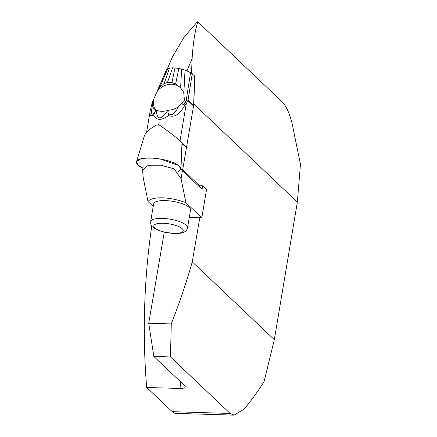 <?xml version="1.0" encoding="UTF-8"?>
<svg xmlns="http://www.w3.org/2000/svg" width="437" height="437" viewBox="0 0 437 437"><rect width="100%" height="100%" fill="white"/><g stroke="black" fill="none" stroke-linecap="round" stroke-linejoin="round"><path stroke-width="0.66" d="M193.547 105.983L188.008 100.734L187.244 101.75A4.736 3.277 -154.2 0 0 186.26 100.095L190.57 72.629L194.733 76.038L194.503 82.003A639.205 555.662 133.5 0 1 193.711 103.891L193.607 105.404A4.736 4.119 133.5 0 1 193.547 105.983L182.732 169.501L200.037 186.299L200.135 185.714L202.637 185.791L202.052 189.308L182.431 170.714A20.599 6.233 9.5 0 0 180.929 169.534M194.503 82.003L193.651 104.252M198.84 186.266L200.037 186.299M182.732 169.501L180.945 169.447M181.929 143.992L186.479 147.122M230.102 413.446L170.474 356.936L153.824 356.428L184.589 385.581L185.332 386.827L184.709 387.87L181.524 388.52L146.685 387.466L172.233 411.676L230.102 413.446L234.106 415.117L243.922 409.278C251.16 400.778 257.885 391.508 264.112 381.474L274.327 339.669L297.346 202.102L300.459 164.246L291.9 122.579C289.234 112.67 286.017 105.77 282.242 101.892L197.792 21.861C194.946 31.06 193.05 43.339 192.111 58.705L191.532 73.148M197.792 21.861L197.382 21.85L184.228 36.948L172.424 56.886M153.824 356.428L148.722 323.233L164.257 232.244M148.722 323.233L171.266 323.921L170.474 356.936M199.802 217.692L192.258 261.894C186.299 282.788 179.301 303.464 171.266 323.921M297.346 202.102L193.711 103.891M274.327 339.669L192.258 261.894M146.685 387.466A285.274 111.468 -88.2 0 1 151.776 225.962M234.106 415.15L175.832 413.369A28.41 11.1 -88.2 0 1 172.233 411.676M153.201 206.444L148.001 201.517C152.131 196.131 169.758 196.672 185.9 202.675L181.087 178.722L182.431 170.714M185.9 202.675L201.818 217.757L189.297 217.375M202.637 185.791L206.548 189.494L201.818 217.757M190.527 210.039A18.704 5.659 -170.5 0 0 173.014 201.37A18.704 5.659 -170.5 0 0 153.633 203.866L150.656 221.668A18.704 5.659 9.5 0 1 162.389 218.396A18.704 5.659 9.5 0 1 187.544 227.846L190.527 210.039M181.087 178.722L174.095 168.791L160.625 165.213L148.247 165.284L142.62 170.015L143.189 177.564L148.001 201.517M190.57 72.629L185.02 70.084L178.842 68.401L172.593 67.844L169.529 68.117L166.65 69.363M181.918 142.757L186.643 147.236M157.702 125.064L158.642 124.572L159.467 125.14M187.244 101.75L186.233 103.842L184.622 105.656C179.64 114.549 174.265 117.826 168.485 115.483C161.521 120.787 156.539 120.634 153.534 115.024C150.618 116.586 149.492 115.221 150.164 110.927L150.306 110.157M167.884 68.576L159.784 87.274L164.061 83.614L169.529 68.117M178.842 68.401L175.647 83.97L180.645 87.913L181.601 68.997M172.593 67.844L167.447 82.446L171.96 82.582L174.975 67.915M178.362 106.814C175.499 108.753 172.102 109.916 168.179 110.31L168.01 112.68C171.036 116.641 174.489 114.685 178.362 106.814L184.436 100.947L183.758 92.497L180.645 87.913M182.906 102.755C182.863 104.153 183.207 104.645 183.939 104.241L186.26 100.095L188.068 100.155L193.607 105.404M152.36 102.302L156.998 91.677A16.808 14.612 133.5 0 1 180.175 87.405M159.784 87.274L156.998 91.677L166.661 69.336M167.447 82.446L164.061 83.614M175.647 83.97L171.96 82.582M167.846 110.419C163.531 111.73 159.62 111.615 156.107 110.058C157.183 120.35 161.095 120.47 167.846 110.419L168.179 110.31M155.845 109.933L153.922 108.824L152.355 106.016C150.716 113.959 151.546 116.045 154.856 112.276L155.845 109.933L156.107 110.058M151.677 104.159L152.557 101.826L152.355 106.016M155.517 109.824A16.808 14.612 133.5 0 1 153.518 100.002M152.251 102.793L150.202 110.741M154.856 112.276L153.534 115.024M168.01 112.68L168.485 115.483M183.939 104.241A4.736 3.572 -137.7 0 1 184.622 105.656L181.961 103.7M188.008 100.734A4.736 4.119 -46.5 0 0 188.068 100.155L192.231 73.667M180.049 140.79L186.233 103.842A4.736 3.277 -154.2 0 0 185.244 102.192M159.232 125.124L158.642 124.572M159.543 125.146A18.048 5.463 -170.5 0 0 156.522 125.053C149.722 128.713 145.63 132.444 144.237 136.246L136.541 161.674A22.549 6.828 9.5 0 1 159.844 158.926A22.549 6.828 9.5 0 1 180.984 169.114L181.972 142.921C182.393 142.183 169.714 132.127 159.543 125.146M178.061 172.014L180.989 168.993L178.433 165.432L159.958 158.942L140.938 158.8L136.606 161.488L137.972 165.022L142.932 168.141A22.549 6.828 9.5 0 1 137.972 165.022A22.549 6.828 9.5 0 1 136.541 161.674M186.949 70.969A258.562 101.029 -88.2 0 1 192.111 58.705M180.934 388.515A285.274 111.468 -88.2 0 1 180.399 381.61M163.154 223.247A14.913 4.517 -170.5 0 0 159.297 230.49A14.913 4.517 -170.5 0 0 183.065 231.217A14.913 4.517 -170.5 0 0 163.154 223.247M185.02 70.084L183.84 93.496M157.025 91.639L157.506 90.525M167.382 68.751L172.752 56.165M142.615 170.015L143.167 166.737M150.656 221.668C150.989 225.071 149.58 227.327 162.843 231.883L174.849 233.626L180.967 233.156C184.807 232.364 187.003 230.594 187.544 227.846M150.164 110.927L146.575 132.384"/></g></svg>
